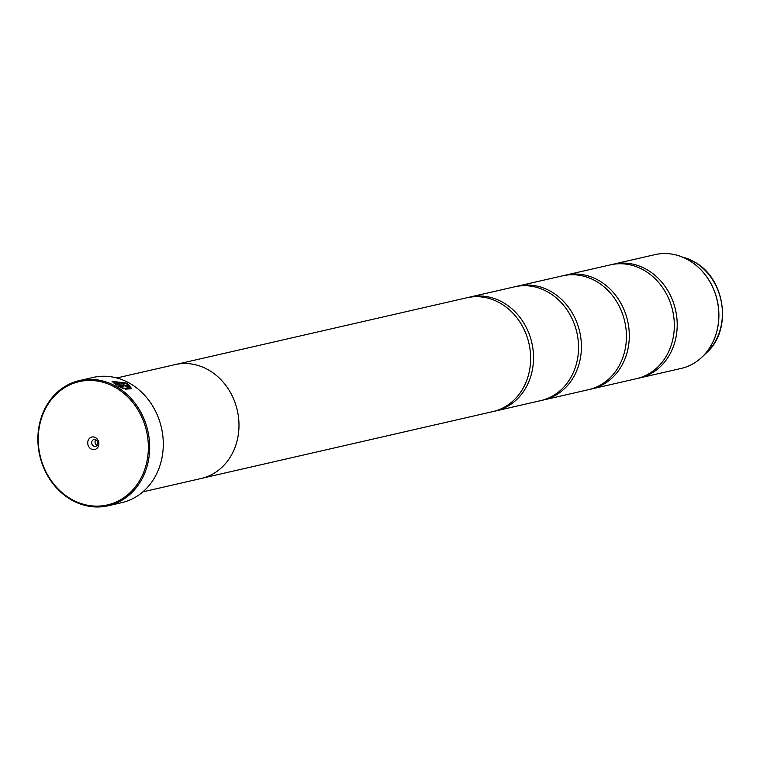 <?xml version="1.0" encoding="UTF-8"?>
<svg xmlns="http://www.w3.org/2000/svg" width="760" height="760" viewBox="0 0 760 760"><rect width="100%" height="100%" fill="white"/><g stroke="black" fill="none" stroke-linecap="round" stroke-linejoin="round"><path stroke-width="1.14" d="M611.904 264.537A58.387 50.397 77.1 0 1 613.339 264.185A58.387 50.397 77.1 0 1 645.933 269.087A58.387 50.397 77.1 0 1 677.093 328.719A58.387 50.397 77.1 0 1 639.426 378.005A58.387 50.397 77.1 0 1 637.982 378.309M564.005 275.51A58.387 50.397 77.1 0 1 565.44 275.158A58.387 50.397 77.1 0 1 598.034 280.06A58.387 50.397 77.1 0 1 629.194 339.701A58.387 50.397 77.1 0 1 591.527 388.977A58.387 50.397 77.1 0 1 590.092 389.281M516.116 286.491A58.387 50.397 77.1 0 1 517.541 286.14A58.387 50.397 77.1 0 1 550.135 291.042A58.387 50.397 77.1 0 1 581.295 350.673A58.387 50.397 77.1 0 1 543.637 399.959A58.387 50.397 77.1 0 1 542.193 400.263M468.217 297.474A58.387 50.397 77.1 0 1 469.651 297.122A58.387 50.397 77.1 0 1 502.246 302.024A58.387 50.397 77.1 0 1 533.406 361.655A58.387 50.397 77.1 0 1 495.738 410.941A58.387 50.397 77.1 0 1 494.294 411.245M112.062 381.425L127.234 383.382L131.698 388.74M124.916 388.417L129.846 387.752L124.82 388.198L125.229 389.177L131.718 388.712L127.3 383.211L112.09 381.339L116.166 385.12L123.357 383.467A64.22 55.432 -102.9 0 0 121.657 382.603L115.757 383.962L114.142 381.843L126.264 383.448L129.846 387.752M128.411 387.885L127.528 385.89L123.5 384.75L117.847 386.042L123.367 388.541L122.939 387.59L120.821 386.726L125.162 385.728L126.796 386.773A64.22 55.432 77.1 0 1 128.411 387.885L128.839 387.581M126.502 386.127L126.796 386.773M118.056 386.156L123.433 384.921L127.461 386.061L128.345 388.056M114.475 386.945A63.251 54.596 -102.9 0 0 42.474 415.435A63.251 54.596 -102.9 0 0 72.124 499.624A63.251 54.596 -102.9 0 0 144.125 471.133A63.251 54.596 -102.9 0 0 114.475 386.945M72.276 500.384A64.22 55.432 77.1 0 1 38 434.786A64.22 55.432 77.1 0 1 79.429 380.57A64.22 55.432 77.1 0 1 115.282 385.966A64.22 55.432 77.1 0 1 149.559 451.563A64.22 55.432 77.1 0 1 108.129 505.77A64.22 55.432 77.1 0 1 72.276 500.384M91.153 449.008A6.422 5.548 -102.9 0 0 98.458 446.11A6.422 5.548 -102.9 0 0 95.447 437.56A6.422 5.548 -102.9 0 0 88.141 440.458A6.422 5.548 -102.9 0 0 91.153 449.008M93.565 446.072A3.505 3.021 -102.9 0 0 95.522 446.367A3.505 3.021 -102.9 0 0 97.774 443.412A3.505 3.021 -102.9 0 0 95.912 439.831A3.505 3.021 -102.9 0 0 93.955 439.536A3.505 3.021 -102.9 0 0 91.694 442.5A3.505 3.021 -102.9 0 0 93.565 446.072M95.769 439.764A3.505 3.021 -102.9 0 0 96.919 445.303A3.505 3.021 -102.9 0 0 97.052 445.379M108.129 505.77L121.733 502.654A64.22 55.432 -102.9 0 0 163.162 448.447A64.22 55.432 -102.9 0 0 128.886 382.85A64.22 55.432 -102.9 0 0 93.034 377.454L79.429 380.57M565.44 275.158L610.461 264.841A58.387 50.397 77.1 0 1 643.055 269.743A58.387 50.397 77.1 0 1 674.215 329.374A58.387 50.397 77.1 0 1 636.557 378.66L591.527 388.977M142.889 491.844L201.181 478.486A58.416 50.416 -102.9 0 0 238.868 429.181A58.416 50.416 -102.9 0 0 207.689 369.512A58.416 50.416 -102.9 0 0 175.085 364.61L116.784 377.967M517.541 286.14L562.571 275.823A58.387 50.397 77.1 0 1 595.156 280.725A58.387 50.397 77.1 0 1 626.316 340.356A58.387 50.397 77.1 0 1 588.658 389.642L543.637 399.959M469.651 297.122L514.672 286.795A58.387 50.397 77.1 0 1 547.267 291.697A58.387 50.397 77.1 0 1 578.427 351.338A58.387 50.397 77.1 0 1 540.759 400.615L495.738 410.941M176.643 364.277L466.773 297.777A58.387 50.397 77.1 0 1 499.367 302.68A58.387 50.397 77.1 0 1 530.528 362.311A58.387 50.397 77.1 0 1 492.869 411.597L202.73 478.097M122.939 387.59L120.821 386.726M122.882 387.762L123.3 388.712M114.114 381.938L115.757 383.962M115.701 384.132L121.657 382.603M121.59 382.784A64.22 55.432 77.1 0 1 123.082 383.534M639.426 378.005L681.055 368.457A58.387 50.397 -102.9 0 0 718.722 319.172A58.387 50.397 -102.9 0 0 687.562 259.54A58.387 50.397 -102.9 0 0 654.968 254.638C662.938 252.842 670.947 253.232 678.984 255.806A58.368 50.378 77.1 0 1 687.629 259.54A58.368 50.378 77.1 0 1 702.173 356.953A58.368 50.378 77.1 0 1 691.809 364.448M666.396 253.565A58.368 50.378 77.1 0 1 678.984 255.806L693.338 261.354C725.087 277.191 732.915 329.412 706.743 352.573A54.72 47.224 -102.9 0 0 693.111 261.26A54.72 47.224 -102.9 0 0 685.007 257.754M654.968 254.638L613.339 264.185M706.743 352.573L702.173 356.953C696.046 362.767 689.016 366.605 681.055 368.457"/></g></svg>
